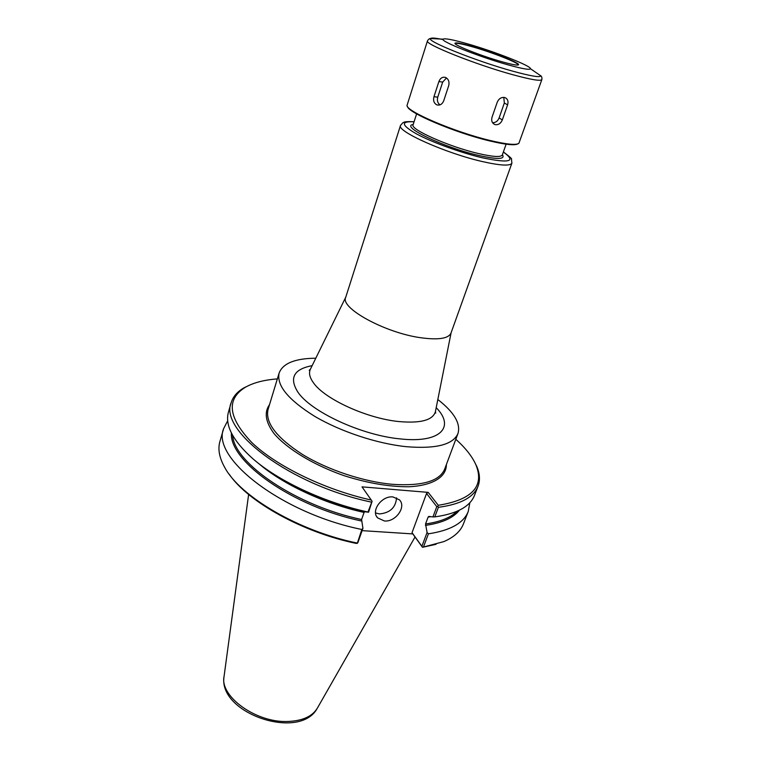 <?xml version="1.0" encoding="UTF-8"?>
<svg xmlns="http://www.w3.org/2000/svg" width="761" height="761" viewBox="0 0 761 761"><rect width="100%" height="100%" fill="white"/><g stroke="black" fill="none" stroke-linecap="round" stroke-linejoin="round"><path stroke-width="1.14" d="M414.079 121.75C402.093 121.161 403.863 122.863 402.75 122.825L400.514 125.441L345.684 297.456C340.015 308.119 385.351 332.957 420.909 337.76C438.46 340.129 448.486 338.569 450.988 333.099L511.906 163.139L511.43 159.116C512.391 159.125 509.908 156.871 503.991 152.362L503.373 151.972M315.805 358.212C295.144 358.393 282.93 363.311 279.154 372.966C276.348 385.342 288.2 399.801 314.702 416.334C340.567 431.611 377.133 443.711 406.441 446.697C435.958 449.085 453.137 444.69 457.979 433.494C460.843 423.535 454.127 412.205 437.822 399.515M362.103 530.636L412.804 533.918L422.479 547.302L436.063 544.315M229.261 474.322C248.029 501.851 302.631 532.339 356.053 543.383L357.299 543.344L357.927 542.498L362.93 528.296L361.836 529.485L357.299 543.344M422.479 547.302L443.815 541.613C454.032 537.209 460.576 531.292 463.439 523.882L468.272 511.402L469.841 502.698M423.477 546.95L428.414 533.822C450.426 530.484 463.715 523.016 468.272 511.402M432.942 516.909L428.776 516.424L428.12 517.071L425.542 523.958L427.073 532.51L421.889 546.303L412.034 532.671L426.55 493.48L436.795 506.655L432.942 516.909L434.797 516.881C456.828 513.827 470.07 506.645 474.512 495.325L478.041 486.231C480.248 480.305 479.868 473.789 476.881 466.683L474.236 461.366M434.797 516.881L438.403 507.302L437.822 506.388L438.288 505.294C471.868 499.882 484.472 486.545 476.11 465.285C472.438 456.762 465.675 448.105 455.81 439.306M438.403 507.302C460.453 504.4 473.656 497.38 478.041 486.231M277.346 378.902C264.172 379.901 253.537 382.669 245.442 387.206C225.922 399.268 228.11 417.779 252.005 442.74C276.643 466.265 324.776 489.723 371.273 500.063L372.091 501.29L367.972 512.02L368.581 512.22L372.091 501.29M438.288 505.294L428.205 492.377L362.017 486.859L371.273 500.063M249.313 385.237L243.977 387.853C237.299 391.677 233.028 396.624 231.182 402.683C218.778 430.65 290.597 485.28 371.454 502.127M227.701 420.738L223.658 428.605C210.949 457.818 281.627 513.275 361.836 529.485M362.93 528.296L361.589 519.516L364.072 512.429L364.728 511.763L368.581 512.22M223.658 428.605L219.919 441.456C217.694 449.085 219.301 457.751 224.733 467.463C240.219 496.591 298.949 531.168 357.071 543.021M231.182 402.683L228.462 412.043C224.771 425.19 232.799 440.657 252.528 458.445C278.06 480.952 324.167 502.602 367.972 512.02M426.55 493.48L428.205 492.377M436.795 506.655L437.822 506.388M428.414 533.822L427.073 532.51M421.889 546.303L422.469 547.197M412.804 533.918L412.034 532.671M375.544 512.943L379.444 513.941C390.041 512.914 395.739 507.549 396.567 497.837M384.353 520.962L377.618 517.87C370.588 510.888 381.813 495.497 392.971 496.943L399.401 499.825C406.726 506.75 395.606 522.284 384.353 520.962M445.632 77.489C448.543 79.106 449.57 81.836 448.705 85.67L443.692 100.861C442.312 104.124 440.143 105.494 437.175 104.961L436.671 104.78C433.913 103.163 433.009 100.471 433.96 96.704L438.897 81.57C440.248 78.155 442.388 76.756 445.337 77.384L445.632 77.489M439.972 104.866C437.632 103.058 436.89 100.49 437.756 97.151L442.683 82.093L446.488 77.955M427.473 40.885L407.04 105.389C405.746 111.163 454.374 131.995 489.742 140.405C506.617 144.428 516.338 145.38 518.907 143.249L541.851 79.601C540.662 81.303 530.94 79.667 512.667 74.683C475.558 64.552 423.963 43.891 427.473 40.885C428.491 38.906 430.231 38.316 430.612 38.526C425.684 40.856 476.139 61.108 512.629 71.134C530.912 76.148 540.3 77.708 540.786 75.815C541.223 75.881 542.251 77.413 541.851 79.601M504.705 97.522L505.009 97.617C507.739 98.92 508.605 101.337 507.597 104.866L502.336 119.896C500.805 123.463 498.436 125.051 495.24 124.642L494.726 124.481C492.034 123.092 491.13 120.685 492.025 117.251L497.266 102.136C498.902 98.569 501.385 97.028 504.705 97.522M503.801 97.37L504.334 102.992L499.111 117.955C497.742 121.161 495.563 122.749 492.567 122.721M507.996 64.837C522.417 68.832 529.903 70.126 530.446 68.728C531.406 65.969 493.937 51.282 466.874 43.643C452.633 39.61 444.719 38.117 443.13 39.172C439.687 41.084 479.354 56.894 507.996 64.837M502.098 61.793C512.296 64.628 517.784 65.617 518.545 64.761C520.144 63.02 492.31 52.043 472.181 46.383C461.508 43.367 455.782 42.321 454.992 43.253C453.404 44.928 481.723 56.133 502.098 61.793M518.545 64.761L518.165 64.942C519.573 63.163 492.082 52.328 472.21 46.735C461.718 43.777 456.039 42.74 455.192 43.624L454.992 43.253M407.506 106.53C407.915 112.695 455.116 132.709 489.266 140.823C505.199 144.628 514.721 145.646 517.832 143.877M435.492 411.235L435.397 411.739C432.762 420.262 420.462 423.525 398.507 421.518C366.526 418.312 324.433 398.907 313.437 382.773C309.689 377.58 308.643 373.118 310.307 369.399L310.536 368.942M312.143 365.661C293.908 369.133 289.085 377.846 297.675 391.801C310.383 411.511 361.485 435.34 400.2 438.897C440.457 443.454 455.401 427.111 436.205 407.658M400.514 125.441C396.253 131.12 445.737 153.275 482.369 161.56C500.415 165.632 510.26 166.164 511.906 163.139M414.06 121.827C400.41 121.085 401.218 125.108 416.476 133.898C431.858 142.221 460.529 152.657 482.036 157.727C509.432 163.453 516.643 161.627 503.658 152.257L503.344 152.048M413.204 124.471C399.725 126.231 443.91 147.539 478.669 155.453C497.57 159.648 505.485 159.391 502.422 154.664M413.118 124.728L413.099 124.794C409.789 129.284 449.285 146.844 478.507 153.551C493.033 156.89 500.966 157.365 502.298 154.987L502.327 154.93M269.518 404.652C263.991 412.319 265.494 421.955 274.017 433.551C287.106 448.923 313.503 465 344.048 475.663C367.725 483.178 389.337 486.878 408.885 486.764C433.009 485.556 446.469 476.909 446.393 464.514M231.42 433.019C229.042 461.185 292.776 506.664 361.494 520.99M279.154 372.966L268.062 409.437C265.009 422.602 276.471 437.604 302.459 454.45C327.839 469.975 363.901 481.884 392.99 484.357C422.298 486.193 439.516 481.142 444.643 469.204L457.979 433.494M425.456 525.385C442.027 523.007 453.347 517.946 459.425 510.193M232.609 435.292C234.188 463.325 296.124 505.751 361.589 519.516M425.542 523.958C440.143 521.894 450.664 517.661 457.095 511.268M258.407 463.287C282.131 483.958 324.005 503.639 364.072 512.429M428.12 517.071L430.907 516.671M275.891 475.444C301.746 491.939 331.358 504.048 364.728 511.763M248.628 494.469L224.076 676.339C219.415 696.21 255.953 722.883 287.658 721.485C302.555 720.905 312.495 716.386 317.47 707.949L415.03 537M438.897 81.57L442.683 82.093M433.96 96.704L437.756 97.151M507.597 104.866L504.334 102.992M502.336 119.896L499.111 117.955M443.121 39.601C435.711 38.012 431.544 37.65 430.612 38.526L443.13 39.172M533.309 70.592L532.767 70.316M451.102 332.776L435.397 411.739L435.72 413.08L435.425 411.568M310.383 369.237L309.232 370.265L310.307 369.399L345.789 297.123M502.298 154.987L506.132 144.181M413.099 124.794L416.619 113.884M476.11 465.285L476.881 466.683M245.442 387.206L243.977 387.853M376.533 516.31L377.618 517.87M317.109 708.586C299.368 740.824 218.493 713.447 223.981 677.062M437.185 104.961L438.697 105.123M494.717 124.481L493.385 123.663M530.446 68.728L540.786 75.815"/></g></svg>
